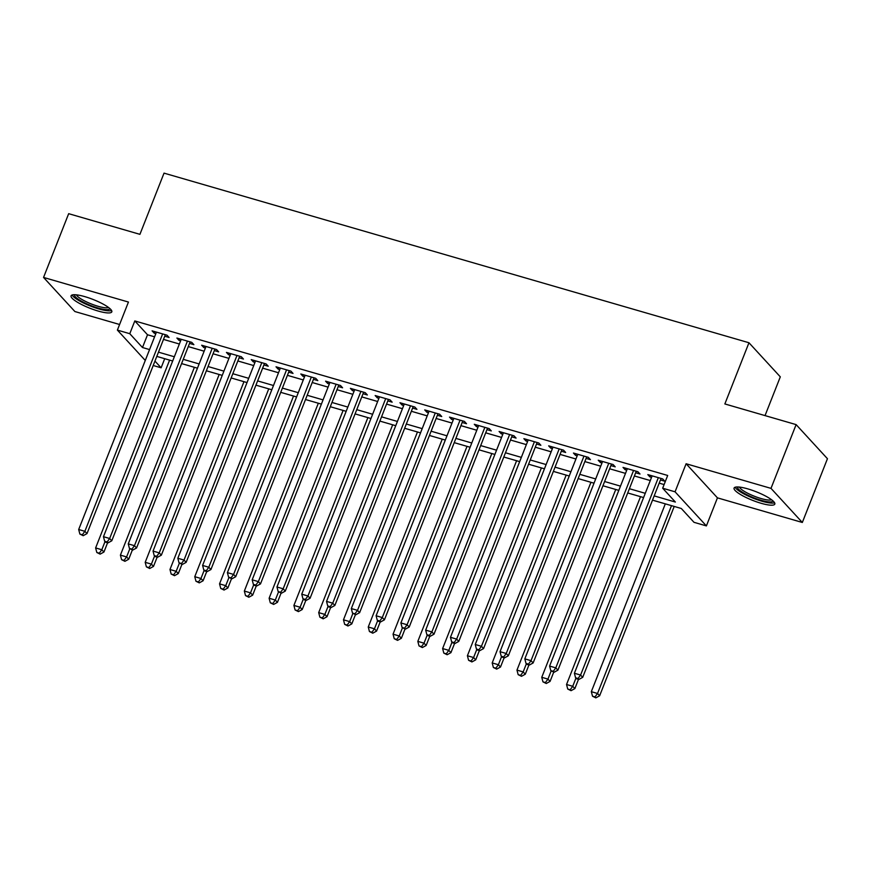 <?xml version="1.0" encoding="UTF-8"?>
<svg xmlns="http://www.w3.org/2000/svg" width="871" height="871" viewBox="0 0 871 871"><rect width="100%" height="100%" fill="white"/><g stroke="black" fill="none" stroke-linecap="round" stroke-linejoin="round"><path stroke-width="1.31" d="M98.042 311.012A21.884 4.66 -158.5 0 0 111.804 311.851A21.884 4.66 -158.5 0 0 84.835 296.641A21.884 4.66 -158.5 0 0 71.084 295.813A21.884 4.66 -158.5 0 0 98.042 311.012M761.047 503.264A21.884 4.66 -158.5 0 0 774.809 504.102A21.884 4.66 -158.5 0 0 747.841 488.892A21.884 4.66 -158.5 0 0 734.09 488.054A21.884 4.66 -158.5 0 0 761.047 503.264M164.706 358.7L161.124 367.802L153.22 365.504M765.032 415.609L780.307 376.849L748.962 342.749L164.031 173.133L139.926 234.343L68.667 213.678L43.55 277.435L74.884 311.535L119.599 324.502M748.962 342.749L724.857 403.948L796.116 424.613L827.45 458.712L802.333 522.469L770.998 488.37L686.108 463.753L675.058 491.81L706.392 525.91L694.002 522.317L681.296 508.49L652.499 500.139M686.108 463.753L717.443 497.853L802.333 522.469M717.443 497.853L706.392 525.91M796.116 424.613L770.998 488.37M164.75 336.217L169.083 337.48L166.971 335.172L152.098 330.86L154.221 333.168L155.844 333.637M189.54 343.403L193.874 344.666L191.751 342.357L176.889 338.046L179.001 340.354L180.624 340.822M214.32 350.588L218.654 351.851L216.541 349.543L201.669 345.232L203.781 347.54L205.414 348.008M239.1 357.785L243.445 359.037L241.321 356.729L226.449 352.417L228.572 354.726L230.194 355.194M263.891 364.971L268.224 366.223L266.112 363.926L251.24 359.614L253.352 361.911L254.974 362.38M288.671 372.157L293.015 373.409L290.892 371.111L276.02 366.8L278.143 369.097L279.765 369.565M313.462 379.342L317.795 380.594L315.683 378.297L300.811 373.986L302.923 376.283L304.545 376.762M338.242 386.528L342.586 387.791L340.463 385.483L325.591 381.171L327.714 383.469L329.336 383.948M363.033 393.714L367.366 394.977L365.254 392.669L350.382 388.357L352.494 390.665L354.116 391.133M387.813 400.9L392.157 402.162L390.034 399.854L375.161 395.543L377.285 397.851L378.907 398.319M412.604 408.085L416.937 409.348L414.825 407.04L399.952 402.729L402.064 405.037L403.687 405.505M437.384 415.271L441.728 416.534L439.605 414.226L424.732 409.914L426.855 412.223L428.478 412.691M462.174 422.468L466.508 423.72L464.395 421.412L449.523 417.1L451.635 419.408L453.258 419.876M486.954 429.653L491.298 430.905L489.175 428.608L474.303 424.286L476.426 426.594L478.048 427.062M511.745 436.839L516.078 438.091L513.966 435.794L499.094 431.483L501.206 433.78L502.828 434.248M536.525 444.025L540.869 445.277L538.746 442.98L523.874 438.668L525.997 440.966L527.619 441.445M561.316 451.211L565.649 452.463L563.537 450.165L548.665 445.854L550.777 448.151L552.399 448.63M586.096 458.396L590.44 459.659L588.317 457.351L573.445 453.04L575.568 455.348L577.19 455.816M610.887 465.582L615.22 466.845L613.108 464.537L598.235 460.226L600.348 462.534L601.97 463.002M635.667 472.768L640.011 474.031L637.888 471.723L623.015 467.411L625.138 469.719L626.761 470.188M654.175 495.893L675.373 502.044L662.668 488.217L667.687 475.468L134.809 320.942L147.515 334.769L154.581 336.816M163.498 339.407L179.372 344.012M188.278 346.593L204.152 351.198M213.068 353.778L228.942 358.384M237.848 360.964L253.722 365.57M262.639 368.15L278.513 372.755M287.419 375.336L303.293 379.941M312.21 382.521L328.084 387.127M336.99 389.718L352.864 394.313M361.781 396.904L377.655 401.498M386.561 404.09L402.435 408.695M411.352 411.275L427.226 415.881M436.131 418.461L452.005 423.066M460.922 425.647L476.796 430.252M485.702 432.833L501.576 437.438M510.493 440.018L526.367 444.624M535.273 447.204L551.147 451.809M560.064 454.401L575.938 458.995M584.844 461.586L600.718 466.181M609.635 468.772L625.509 473.378M634.415 475.958L650.289 480.563M659.195 483.144L664.105 484.57M660.458 479.954L664.791 481.217L662.679 478.908L647.806 474.597L649.918 476.905L651.541 477.373M145.272 360.452L117.389 330.098L128.44 302.052L43.55 277.435M117.389 330.098L129.779 333.702L142.485 347.518L149.562 349.576M134.809 320.942L129.779 333.702M662.668 488.217L675.058 491.81M154.951 361.084L161.124 367.802M643.593 497.559L627.719 492.953M618.813 490.373L602.939 485.768M594.022 483.187L578.148 478.582M569.242 476.002L553.368 471.396M544.451 468.805L528.577 464.21M519.671 461.619L503.797 457.025M494.88 454.433L479.006 449.828M470.1 447.248L454.227 442.642M445.31 440.062L429.436 435.456M420.53 432.876L404.656 428.271M395.739 425.69L379.865 421.085M370.959 418.505L355.085 413.899M346.168 411.319L330.294 406.713M321.388 404.122L305.514 399.528M296.597 396.936L280.723 392.342M271.817 389.751L255.943 385.156M247.026 382.565L231.153 377.96M222.247 375.379L206.373 370.774M197.456 368.193L181.582 363.588M172.676 361.008L156.802 356.402M158.468 352.156L174.342 356.762M183.258 359.342L199.132 363.947M208.038 366.528L223.912 371.133M232.829 373.713L248.703 378.319M257.609 380.899L273.483 385.505M282.4 388.096L298.274 392.69M307.18 395.282L323.054 399.876M331.971 402.467L347.845 407.073M356.751 409.653L372.625 414.258M381.542 416.839L397.416 421.444M406.322 424.025L422.195 428.63M431.112 431.21L446.986 435.816M455.892 438.396L471.766 443.001M480.683 445.582L496.557 450.187M505.463 452.768L521.337 457.373M530.254 459.964L546.128 464.559M555.034 467.15L570.908 471.744M579.825 474.336L595.699 478.941M604.605 481.521L620.479 486.127M629.395 488.707L645.269 493.313M147.515 334.769L142.485 347.518M650.517 475.392L649.918 476.905M625.737 468.195L625.138 469.719M600.946 461.009L600.348 462.534M576.167 453.824L575.568 455.348M551.376 446.638L550.777 448.151M526.596 439.452L525.997 440.966M501.805 432.266L501.206 433.78M477.025 425.081L476.426 426.594M452.234 417.895L451.635 419.408M427.454 410.709L426.855 412.223M402.663 403.513L402.064 405.037M377.883 396.327L377.285 397.851M353.093 389.141L352.494 390.665M328.313 381.955L327.714 383.469M303.522 374.77L302.923 376.283M278.742 367.584L278.143 369.097M253.951 360.398L253.352 361.911M229.171 353.212L228.572 354.726M204.38 346.027L203.781 347.54M179.6 338.841L179.001 340.354M154.809 331.644L154.221 333.168M658.334 477.656L580.587 675.047L574.392 673.25L652.139 475.86M661.056 478.44L582.699 677.344L580.587 675.047L578.05 678.509L575.579 677.79L576.417 678.716L578.899 679.434L578.05 678.509M578.899 679.434L582.699 677.344M574.392 673.25L575.579 677.79M665.313 503.852L591.322 691.683L597.528 693.479L599.64 695.777L674.219 506.443M594.991 696.942L592.52 696.223L595.84 697.867L594.991 696.942L597.528 693.479L671.508 505.648M592.52 696.223L591.322 691.683M599.64 695.777L595.84 697.867M772.915 500.836A18.933 4.028 21.5 0 1 760.971 500.259A18.933 4.028 21.5 0 1 737.693 486.965M739.468 487.096A17.529 3.734 -158.5 0 0 761.047 498.528A17.529 3.734 -158.5 0 0 771.532 499.725M735.157 487.227A21.742 4.627 -158.5 0 0 761.809 501.184A21.742 4.627 -158.5 0 0 774.591 502.763M109.909 308.584A18.933 4.028 21.5 0 1 99.174 308.345A18.933 4.028 21.5 0 1 80.611 300.702A18.933 4.028 21.5 0 1 74.688 294.714M76.463 294.844A17.529 3.734 -158.5 0 0 81.983 299.504A17.529 3.734 -158.5 0 0 108.527 307.474M72.151 294.986A21.742 4.627 -158.5 0 0 78.891 300.539A21.742 4.627 -158.5 0 0 111.586 310.512M633.555 470.471L555.796 667.861L549.601 666.065L627.36 468.674M636.266 471.255L557.919 670.158L555.796 667.861L553.27 671.323L550.788 670.605L554.119 672.249L553.27 671.323M554.119 672.249L557.919 670.158M549.601 666.065L550.788 670.605M608.764 463.285L531.016 660.664L524.821 658.868L602.569 461.488M611.486 464.069L533.128 662.973L531.016 660.664L528.479 664.138L526.008 663.419L526.857 664.344L529.328 665.063L528.479 664.138M529.328 665.063L533.128 662.973M524.821 658.868L526.008 663.419M583.984 456.088L506.225 653.479L500.03 651.682L577.789 454.292M586.695 456.883L508.348 655.787L506.225 653.479L503.699 656.952L501.217 656.233L502.066 657.148L504.549 657.866L503.699 656.952M504.549 657.866L508.348 655.787M500.03 651.682L501.217 656.233M559.193 448.903L481.445 646.293L475.25 644.496L552.998 447.106M561.915 449.697L483.557 648.601L481.445 646.293L478.908 649.766L476.437 649.047L477.286 649.962L479.758 650.681L478.908 649.766M479.758 650.681L483.557 648.601M475.25 644.496L476.437 649.047M640.523 496.666L566.542 684.486L572.737 686.294L574.86 688.591L578.507 679.315M570.211 689.756L567.729 689.037L571.06 690.681L570.211 689.756L572.737 686.294L575.927 678.182M567.729 689.037L566.542 684.486M574.86 688.591L571.06 690.681M615.743 489.48L541.762 677.3L547.957 679.097L550.069 681.405L553.727 672.129M545.42 682.57L542.949 681.851L546.269 683.495L545.42 682.57L547.957 679.097L551.147 670.997M542.949 681.851L541.762 677.3M550.069 681.405L546.269 683.495M590.952 482.294L516.971 670.115L523.166 671.911L525.289 674.219L528.937 664.943M520.64 675.384L518.158 674.666L521.489 676.299L520.64 675.384L523.166 671.911L526.367 663.811M518.158 674.666L516.971 670.115M525.289 674.219L521.489 676.299M566.172 475.109L492.191 662.929L498.386 664.725L500.498 667.034L504.157 657.757M495.849 668.199L493.378 667.48L496.699 669.113L495.849 668.199L498.386 664.725L501.576 656.614M493.378 667.48L492.191 662.929M500.498 667.034L496.699 669.113M534.413 441.717L456.654 639.107L450.459 637.311L528.218 439.92M537.124 442.512L458.777 641.415L456.654 639.107L454.129 642.58L451.646 641.862L452.495 642.776L454.978 643.495L454.129 642.58M454.978 643.495L458.777 641.415M450.459 637.311L451.646 641.862M541.392 467.923L467.4 655.743L473.595 657.54L475.718 659.848L479.366 650.572M471.069 661.013L468.587 660.294L471.919 661.927L471.069 661.013L473.595 657.54L476.796 649.428M468.587 660.294L467.4 655.743M475.718 659.848L471.919 661.927M509.622 434.531L431.874 631.921L425.679 630.125L503.427 432.735M512.344 435.315L433.987 634.23L431.874 631.921L429.338 635.395L426.866 634.665L427.715 635.59L430.187 636.309L429.338 635.395M430.187 636.309L433.987 634.23M425.679 630.125L426.866 634.665M516.601 460.737L442.62 648.557L448.815 650.354L450.928 652.662L454.586 643.386M446.279 653.816L443.807 653.098L447.128 654.742L446.279 653.816L448.815 650.354L452.005 642.243M443.807 653.098L442.62 648.557M450.928 652.662L447.128 654.742M484.842 427.345L407.084 624.736L400.889 622.939L478.647 425.549M487.553 428.129L409.207 627.044L407.084 624.736L404.558 628.198L402.075 627.479L405.407 629.123L404.558 628.198M405.407 629.123L409.207 627.044M400.889 622.939L402.075 627.479M491.821 453.551L417.83 641.372L424.025 643.168L426.148 645.476L429.795 636.2M421.499 646.63L419.016 645.912L422.348 647.556L421.499 646.63L424.025 643.168L427.226 635.057M419.016 645.912L417.83 641.372M426.148 645.476L422.348 647.556M460.051 420.16L382.304 617.55L376.109 615.753L453.856 418.363M462.773 420.943L384.416 619.847L382.304 617.55L379.767 621.012L377.295 620.294L378.145 621.219L380.616 621.938L379.767 621.012M380.616 621.938L384.416 619.847M376.109 615.753L377.295 620.294M467.03 446.355L393.05 634.186L399.245 635.982L401.357 638.28L405.015 629.014M396.708 639.445L394.236 638.726L397.557 640.37L396.708 639.445L399.245 635.982L402.435 627.871M394.236 638.726L393.05 634.186M401.357 638.28L397.557 640.37M435.271 412.974L357.513 610.364L351.318 608.568L429.076 411.177M437.982 413.758L359.636 612.661L357.513 610.364L354.987 613.826L352.505 613.108L355.836 614.752L354.987 613.826M355.836 614.752L359.636 612.661M351.318 608.568L352.505 613.108M442.25 439.169L368.259 627L374.454 628.797L376.577 631.094L380.224 621.829M371.928 632.259L369.446 631.54L372.777 633.184L371.928 632.259L374.454 628.797L377.655 620.685M369.446 631.54L368.259 627M376.577 631.094L372.777 633.184M410.481 405.788L332.733 603.178L326.538 601.382L404.286 403.992M413.202 406.572L334.845 605.476L332.733 603.178L330.196 606.641L327.725 605.922L328.574 606.847L331.045 607.566L330.196 606.641M331.045 607.566L334.845 605.476M326.538 601.382L327.725 605.922M417.459 431.983L343.479 619.814L349.674 621.611L351.786 623.908L355.444 614.632M347.137 625.073L344.666 624.355L347.986 625.999L347.137 625.073L349.674 621.611L352.864 613.5M344.666 624.355L343.479 619.814M351.786 623.908L347.986 625.999M385.701 398.602L307.942 595.982L301.747 594.185L379.506 396.806M388.412 399.386L310.065 598.29L307.942 595.982L305.416 599.455L302.934 598.736L303.783 599.662L306.265 600.38L305.416 599.455M306.265 600.38L310.065 598.29M301.747 594.185L302.934 598.736M392.679 424.798L318.688 612.618L324.883 614.414L327.006 616.722L330.653 607.446M322.357 617.887L319.875 617.169L323.206 618.813L322.357 617.887L324.883 614.414L328.084 606.314M319.875 617.169L318.688 612.618M327.006 616.722L323.206 618.813M360.91 391.406L283.162 588.796L276.967 587L354.715 389.609M363.632 392.2L285.274 591.104L283.162 588.796L280.636 592.269L278.154 591.551L281.475 593.195L280.636 592.269M281.475 593.195L285.274 591.104M276.967 587L278.154 591.551M367.889 417.612L293.908 605.432L300.103 607.229L302.215 609.537L305.873 600.261M297.566 610.702L295.095 609.983L298.415 611.616L297.566 610.702L300.103 607.229L303.293 599.128M295.095 609.983L293.908 605.432M302.215 609.537L298.415 611.616M343.109 410.426L269.117 598.246L275.312 600.043L277.435 602.351L281.083 593.075M272.786 603.516L270.304 602.797L273.636 604.43L272.786 603.516L275.312 600.043L278.513 591.942M270.304 602.797L269.117 598.246M277.435 602.351L273.636 604.43M318.318 403.24L244.337 591.061L250.532 592.857L252.644 595.165L256.303 585.889M247.995 596.33L245.524 595.612L248.845 597.245L247.995 596.33L250.532 592.857L253.722 584.746M245.524 595.612L244.337 591.061M252.644 595.165L248.845 597.245M336.13 384.22L258.371 581.61L252.176 579.814L329.935 382.423M338.841 385.015L260.494 583.918L258.371 581.61L255.845 585.083L253.363 584.365L254.212 585.279L256.695 585.998L255.845 585.083M256.695 585.998L260.494 583.918M252.176 579.814L253.363 584.365M311.339 377.034L233.591 574.425L227.396 572.628L305.144 375.238M314.061 377.829L235.703 576.733L233.591 574.425L231.065 577.898L228.583 577.179L231.904 578.812L231.065 577.898M231.904 578.812L235.703 576.733M227.396 572.628L228.583 577.179M286.559 369.848L208.8 567.239L202.605 565.442L280.364 368.052M289.27 370.632L210.924 569.547L208.8 567.239L206.275 570.712L203.792 569.993L204.641 570.908L207.124 571.626L206.275 570.712M207.124 571.626L210.924 569.547M202.605 565.442L203.792 569.993M293.538 396.055L219.546 583.875L225.741 585.671L227.864 587.979L231.512 578.703M223.216 589.144L220.733 588.426L224.065 590.059L223.216 589.144L225.741 585.671L228.942 577.56M220.733 588.426L219.546 583.875M227.864 587.979L224.065 590.059M261.768 362.663L184.021 560.053L177.826 558.257L255.573 360.866M264.49 363.447L186.133 562.361L184.021 560.053L181.495 563.515L179.012 562.797L182.333 564.441L181.495 563.515M182.333 564.441L186.133 562.361M177.826 558.257L179.012 562.797M268.747 388.869L194.766 576.689L200.961 578.486L203.074 580.794L206.732 571.518M198.436 581.948L195.953 581.229L199.274 582.873L198.436 581.948L200.961 578.486L204.152 570.374M195.953 581.229L194.766 576.689M203.074 580.794L199.274 582.873M236.988 355.477L159.23 552.867L153.035 551.071L230.793 353.68M239.699 356.261L161.353 555.165L159.23 552.867L156.704 556.329L154.221 555.611L155.071 556.536L157.553 557.255L156.704 556.329M157.553 557.255L161.353 555.165M153.035 551.071L154.221 555.611M243.967 381.683L169.976 569.503L176.171 571.3L178.294 573.597L181.941 564.332M173.645 574.762L171.162 574.043L174.494 575.687L173.645 574.762L176.171 571.3L179.372 563.189M171.162 574.043L169.976 569.503M178.294 573.597L174.494 575.687M212.208 348.291L134.45 545.682L128.255 543.885L206.002 346.495M214.919 349.075L136.562 547.979L134.45 545.682L131.924 549.144L129.441 548.425L132.762 550.069L131.924 549.144M132.762 550.069L136.562 547.979M128.255 543.885L129.441 548.425M219.176 374.486L145.196 562.318L151.391 564.114L153.503 566.411L157.161 557.146M148.865 567.576L146.382 566.858L149.703 568.502L148.865 567.576L151.391 564.114L154.581 556.003M146.382 566.858L145.196 562.318M153.503 566.411L149.703 568.502M187.417 341.105L109.659 538.496L103.464 536.699L181.222 339.309M190.128 341.889L111.782 540.793L109.659 538.496L107.133 541.958L104.651 541.239L105.5 542.165L107.982 542.883L107.133 541.958M107.982 542.883L111.782 540.793M103.464 536.699L104.651 541.239M194.396 367.301L120.405 555.132L126.6 556.928L128.723 559.226L132.37 549.949M124.074 560.391L121.592 559.672L124.923 561.316L124.074 560.391L126.6 556.928L129.801 548.817M121.592 559.672L120.405 555.132M128.723 559.226L124.923 561.316M162.637 333.92L84.879 531.31L78.684 529.514L156.432 332.123M165.348 334.704L86.991 533.607L84.879 531.31L82.353 534.772L79.871 534.054L83.191 535.698L82.353 534.772M83.191 535.698L86.991 533.607M78.684 529.514L79.871 534.054M169.605 360.115L95.625 547.935L101.82 549.743L103.932 552.04L107.59 542.764M99.294 553.205L96.812 552.486L100.132 554.13L99.294 553.205L101.82 549.743L105.01 541.631M96.812 552.486L95.625 547.935M103.932 552.04L100.132 554.13"/></g></svg>
